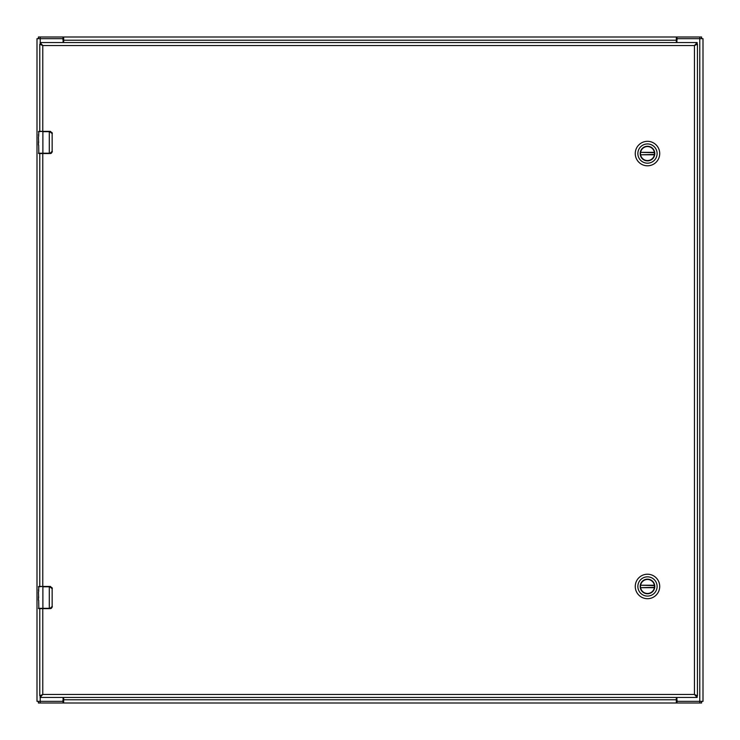 <?xml version="1.0" encoding="UTF-8"?>
<svg xmlns="http://www.w3.org/2000/svg" width="740" height="740" viewBox="0 0 740 740"><rect width="100%" height="100%" fill="white"/><g stroke="black" fill="none" stroke-linecap="round" stroke-linejoin="round"><path stroke-width="1.11" d="M676.915 697.45L676.915 700.003A1.332 1.332 0 0 0 678.247 701.335L703 701.335L703 38.665L678.247 38.665A1.332 1.332 0 0 0 676.915 39.997L676.915 42.55M63.085 42.55L63.085 39.997A1.332 1.332 0 0 0 61.753 38.665L37 38.665L37 701.335L61.753 701.335A1.332 1.332 0 0 0 63.085 700.003L63.085 697.45M38.397 38.665L38.397 37L701.603 37L701.603 38.665M676.314 37L676.314 37.962L676.98 37L676.98 38.665L699.781 38.665L699.781 701.335L676.98 701.335L676.98 703L38.397 703L38.397 701.335M676.314 42.55L676.314 37.962M63.686 37L63.686 42.55M63.686 37.962L63.02 37L63.02 38.665L63.686 39.127M40.219 42.55L40.219 38.665L63.02 38.665M676.98 38.665L676.314 39.127M701.603 701.335L701.603 703L676.98 703L676.314 702.038L676.314 697.45M63.686 703L63.686 702.038L63.02 703L63.02 701.335L40.219 701.335L40.219 697.45M63.686 697.45L63.686 702.038M676.314 703L676.314 702.038M63.02 701.335L63.686 700.873M676.98 701.335L676.314 700.873M39.775 608.65L39.775 695.785L42.772 694.453L40.062 697.45L697.163 697.45L694.453 694.453L697.45 695.785L697.45 44.215L694.453 45.547L697.163 42.55L40.062 42.55L42.772 45.547L39.775 44.215L39.775 131.35M39.775 153.55L39.775 586.45M695.785 695.785L694.453 694.453L42.772 694.453L40.062 695.785L40.395 697.45M697.45 695.785L694.453 694.453L694.453 45.547L697.163 44.215L697.163 42.55M695.785 44.215L694.453 45.547L42.772 45.547L40.062 44.215L40.395 42.55M41.44 44.215L42.772 45.547L42.772 131.35M41.44 695.785L42.772 694.453L42.772 608.65M697.163 697.45L697.163 695.785M640.452 153.559A7.039 7.039 0 0 1 647.491 146.529A7.039 7.039 0 0 1 654.521 153.559A7.039 7.039 0 0 1 647.491 160.599A7.039 7.039 0 0 1 640.452 153.559M654.789 153.559A7.298 7.298 0 0 1 643.837 159.886A7.298 7.298 0 0 1 643.837 147.242A7.298 7.298 0 0 1 654.789 153.559M637.871 153.559A9.611 9.611 0 0 1 652.292 145.234A9.611 9.611 0 0 1 652.292 161.884A9.611 9.611 0 0 1 637.871 153.559M647.491 165.797A12.238 12.238 0 0 0 659.719 153.559A12.238 12.238 0 0 0 647.491 141.322A12.238 12.238 0 0 0 635.253 153.559A12.238 12.238 0 0 0 647.491 165.797M654.428 152.69L640.6 152.338A6.993 6.993 0 0 1 654.373 152.338L654.428 152.69A6.993 6.993 0 0 1 654.428 154.438L654.373 154.79A6.993 6.993 0 0 1 640.6 154.79L654.428 154.438M640.553 152.69A6.993 6.993 0 0 0 640.553 154.438M640.452 586.459A7.039 7.039 0 0 1 647.491 579.429A7.039 7.039 0 0 1 654.521 586.459A7.039 7.039 0 0 1 647.491 593.499A7.039 7.039 0 0 1 640.452 586.459M654.789 586.459A7.298 7.298 0 0 1 643.837 592.786A7.298 7.298 0 0 1 643.837 580.141A7.298 7.298 0 0 1 654.789 586.459M637.871 586.459A9.611 9.611 0 0 1 652.292 578.134A9.611 9.611 0 0 1 652.292 594.784A9.611 9.611 0 0 1 637.871 586.459M647.491 598.697A12.238 12.238 0 0 0 659.719 586.459A12.238 12.238 0 0 0 647.491 574.221A12.238 12.238 0 0 0 635.253 586.459A12.238 12.238 0 0 0 647.491 598.697M654.428 585.59L640.6 585.238A6.993 6.993 0 0 1 654.373 585.238L654.428 585.59A6.993 6.993 0 0 1 654.428 587.338L654.373 587.69A6.993 6.993 0 0 1 640.6 587.69L654.428 587.338M640.553 585.59A6.993 6.993 0 0 0 640.553 587.338M39.442 153.55L49.303 153.55L49.303 131.683L42.883 131.683L42.883 153.217L50.144 153.217L52.152 151.33L52.152 133.57L49.303 131.35L38.776 131.35L38.665 136.41M38.665 145.012L38.841 153.55M38.665 142.792L38.443 136.863M38.443 145.012L38.443 144.272M50.144 153.217L50.098 153.55A2.22 2.22 0 0 0 50.533 153.504A2.22 2.22 0 0 1 50.098 153.55L52.318 151.33L52.17 152.135L49.303 153.55M38.443 153.217L42.883 153.217L38.776 153.55M38.508 141.285L38.443 144.901M38.647 136.169L38.443 134.773M49.303 131.35L50.098 131.35L52.318 133.57L52.17 132.765L50.098 131.35A2.22 2.22 0 0 1 50.533 131.396A2.22 2.22 0 0 0 50.098 131.35L50.144 131.683M52.152 151.33L52.152 133.57M50.764 153.448A2.22 2.22 0 0 0 51.587 152.977A2.22 2.22 0 0 1 50.764 153.448M39.442 608.65L49.303 608.65L49.303 586.783L42.883 586.783L42.883 608.317L50.144 608.317L52.152 606.43L52.152 588.67L49.303 586.45L38.776 586.45L38.665 591.51M38.665 600.112L38.841 608.65M38.665 597.892L38.443 591.963M38.443 600.112L38.443 599.372M50.144 608.317L50.098 608.65A2.22 2.22 0 0 0 50.533 608.604A2.22 2.22 0 0 1 50.098 608.65L52.318 606.43L52.17 607.235L49.303 608.65M38.443 608.317L42.883 608.317L38.776 608.65M38.508 596.385L38.443 600.001M38.647 591.269L38.443 589.873M49.303 586.45L50.098 586.45L52.318 588.67L52.17 587.865L50.098 586.45A2.22 2.22 0 0 1 50.533 586.496A2.22 2.22 0 0 0 50.098 586.45L50.144 586.783M52.152 606.43L52.152 588.67M50.764 608.548A2.22 2.22 0 0 0 51.587 608.077A2.22 2.22 0 0 1 50.764 608.548M699.827 37L699.827 38.665M63.686 40.219L676.314 40.219M40.173 37L40.173 38.665M40.173 703L40.173 701.335M676.314 699.781L63.686 699.781M699.827 703L699.827 701.335M42.772 586.45L42.772 153.55M640.6 152.338L654.373 152.338M654.373 154.79L640.6 154.79M640.6 585.238L654.373 585.238M654.373 587.69L640.6 587.69M42.883 131.35L38.443 131.683M42.883 586.45L38.443 586.783"/></g></svg>
